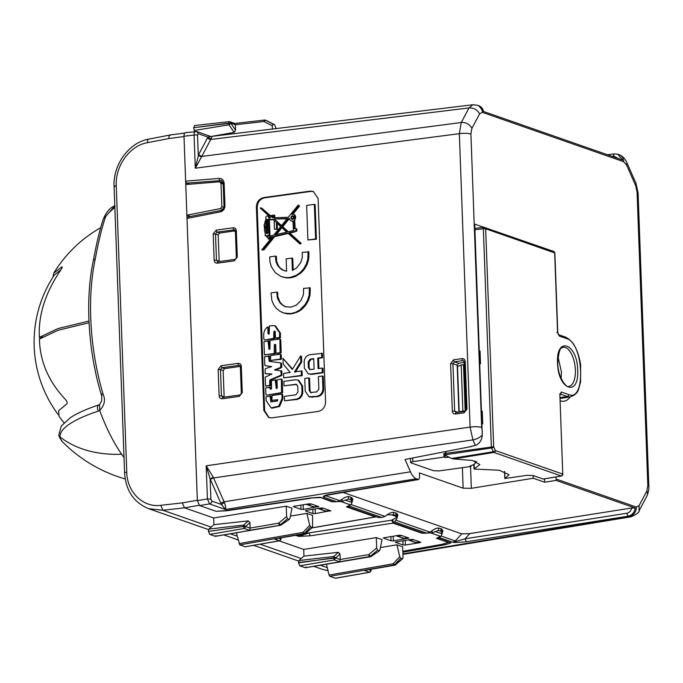 <?xml version="1.0" encoding="UTF-8"?>
<svg xmlns="http://www.w3.org/2000/svg" width="683" height="683" viewBox="0 0 683 683"><rect width="100%" height="100%" fill="white"/><g stroke="black" fill="none" stroke-linecap="round" stroke-linejoin="round"><path stroke-width="1.02" d="M479.389 351.045L480.055 350.994L480.525 363.697L479.859 363.834M481.592 411.2L482.258 411.149L482.727 423.861L482.061 423.989M460.077 412.054L459.181 411.738L457.525 366.6L461.187 364.97L464.414 364.799M481.652 412.754L482.318 412.711M459.181 411.738L465.678 410.679M480.132 353.137L479.466 353.188M462.869 410.722L461.187 364.97M465.157 410.5L463.467 364.474M445.956 451.489L445.589 454.707L446.486 455.945L451.617 458.455L493.305 451.753A1.733 0.811 -23.8 0 0 495.337 450.541A1.733 1.503 109.2 0 1 493.903 452.445L453.563 458.942L451.617 458.455M445.478 451.583L445.589 454.707L491.632 447.946A1.733 0.751 -98.4 0 1 491.35 446.665L483.351 228.72L474.941 229.727M484.691 227.362L484.102 227.311L485.664 228.788L493.664 446.733L446.016 453.316M559.864 394.859L562.775 474.079A1.733 1.503 109.2 0 1 561.332 475.991L493.903 452.445A1.733 0.768 80.9 0 1 493.305 451.753L491.632 447.946A1.733 0.811 156.2 0 0 493.664 446.733L495.337 450.541L562.775 474.079L559.864 394.859L561.366 392.033L568.649 394.578C586.005 402.364 583.82 342.883 566.6 338.597L559.309 336.053L557.567 332.1L554.656 252.872L485.664 228.788L483.351 228.72A1.733 0.76 83.2 0 1 483.931 227.285L553.7 251.455L554.656 252.872A1.733 1.503 -70.8 0 0 553.7 251.455M325.304 495.491L418.73 479.509L419.558 477.366L419.396 472.918L463.142 488.191L471.33 488.319L533.21 478.245L533.116 475.539L526.994 475.325L504.797 478.535M504.652 471.475L504.908 478.441L509.066 474.736L499.256 470.237L473.993 469.033M474.104 464.209L474.275 468.82L479.859 464.542L472.414 460.487L453.563 458.942M475.445 462.306A33.774 6.881 177.9 0 0 476.725 461.742M533.116 475.539L543.139 479.039L561.332 475.991A1.733 0.803 80.5 0 0 561.528 476.008L561.528 476.008A1.733 0.803 80.5 0 0 561.81 475.82M445.547 453.41L443.856 453.657L445.564 454.033M470.971 465.712L470.997 466.48L439.297 470.886L433.509 470.715L411.132 462.903A4.329 0.879 -2.1 0 1 410.62 462.511A4.329 0.879 -2.1 0 1 412.856 461.657L443.976 457.047L443.856 453.657M559.309 336.053A1.733 1.503 -70.8 0 0 558.489 334.696M561.366 392.033A1.733 1.503 109.2 0 1 560.171 393.878M556.876 332.595L557.567 332.1M444.983 454.058L445.111 457.448L443.976 457.047M470.997 466.48L469.861 466.088A29.446 5.993 177.9 0 0 475.445 462.331A29.446 5.993 177.9 0 0 474.685 461.051M449.516 457.328A29.446 5.993 177.9 0 0 445.111 457.448M561.119 378.519L561.46 371.97L558.028 356.97M457.209 366.284L458.805 366.028M479.816 362.707L480.482 362.605M560.282 400.784L560.427 400.836A33.774 15.282 81.8 0 0 563.945 401.237A33.774 15.282 81.8 0 0 570.16 396.883M471.56 446.195L475.368 445.453C479.551 443.643 481.856 440.151 482.266 434.986L474.736 224.126L483.837 227.302M330.521 494.296A2.595 1.204 -99.5 0 1 330.231 494.27L418.431 479.483L416.391 478.774C414.163 477.929 412.19 475.607 410.474 471.808L405.036 459.48L471.569 446.477M325.202 495.627L323.426 497.079L323.409 496.464L325.159 495.687A4.329 0.982 -138.4 0 1 325.731 495.738L323.426 497.079L336.719 501.723L333.372 501.8L320.387 497.267L311.038 497.907L225.424 510.662L216.076 511.302L199.53 505.531L197.344 500.579L185.759 184.538L219.474 181.806L221.002 183.292L223.196 184.06M533.21 478.245L544.624 482.224L556.039 480.397L635.241 508.05L631.715 507.998L469.793 533.594L465.029 538.819L452.863 542.276L439.57 537.632L438.042 538.341L438.008 537.589M342.618 492.264L461.734 533.85L469.793 533.594M347.954 506.154L347.98 506.906L378.408 517.526L381.746 517.441L384.99 516.425L387.03 514.982C389.908 512.916 392.281 512.054 394.151 512.412L396.721 513.309L397.865 515.05L396.908 518.431L394.543 521.914L393.007 522.623L392.887 519.328M393.007 522.623L423.434 533.244L426.773 533.167L430.017 532.142L432.057 530.708C434.943 528.633 437.316 527.78 439.178 528.13L441.747 529.026L442.891 530.768L442.029 533.978M336.719 501.723L339.963 500.699L341.995 499.264C344.881 497.19 347.254 496.336 349.115 496.686L351.694 497.591L352.829 499.333L351.967 502.534M461.734 533.85L455.262 540.953A4.329 0.879 -137.7 0 1 456.159 541.423L455.279 542.507L452.863 542.276L455.262 540.953L441.15 536.027M556.013 476.93L556.09 479.039A8.657 7.522 109.2 0 1 556.039 480.397M410.474 471.808L224.084 501.792L224.417 502.517C225.638 506.214 225.996 508.536 225.475 509.484L221.42 504.447L224.417 502.517M199.53 505.531L209.596 503.934L207.41 498.991L210.885 499.094L210.142 478.911L213.241 477.204L224.084 501.792A2.595 1.221 156.2 0 0 221.036 503.61L221.42 504.447L211.756 501.074A2.595 2.254 109.2 0 1 209.596 503.934L225.475 509.484L416.391 478.774M350.977 504.549L347.98 506.906M441.039 535.984L439.57 537.632M626.729 513.257L628.036 516.22L466.344 541.79L465.029 538.819L626.729 513.257C629.376 512.66 631.041 510.901 631.715 507.998M438.042 538.341L451.028 542.883L445.12 544.727L402.85 552.223M189.652 184.222L186.51 183.129L185.631 181.14L183.992 136.241C184.017 133.706 184.641 132.536 185.861 132.715M269.076 417.672L264.654 410.731L263.843 410.449L256.381 207.094C256.654 201.886 259.122 198.702 263.792 197.549L264.603 197.831C259.933 198.984 257.465 202.168 257.192 207.376L256.381 207.094M263.843 410.449L268.667 417.544L271.868 417.851L318.158 411.422C322.828 410.27 325.296 407.085 325.569 401.877L318.107 198.522L313.284 191.436L310.082 191.12L263.792 197.549M240.331 366.395L224.613 368.615L223.145 370.528L224.152 397.147M235.362 230.828L219.644 233.04L216.998 232.118L215.504 234.021L213.19 233.953L214.155 260.223C214.411 262.255 215.487 263.245 217.365 263.186A1.733 0.76 82.1 0 1 217.911 261.751L234.884 259.395L234.337 260.829L237.3 257.004L236.335 230.743C236.079 228.711 235.012 227.721 233.125 227.781A1.733 0.76 82.1 0 0 233.97 229.761L235.063 230.145M214.155 260.223L216.468 260.291L215.504 234.021L218.167 234.952L219.644 233.04M218.167 234.952L219.183 261.58M185.631 181.14L219.175 178.425C222.095 178.476 223.751 180.09 224.126 183.266L224.955 205.703C224.809 208.947 223.29 211.004 220.396 211.858L187.005 218.432L187.552 216.998L220.848 210.449A1.733 0.734 -101.1 0 1 221.044 210.466M445.068 543.437L445.12 544.727M197.344 500.579L207.41 498.991L206.198 465.823L213.241 477.204M475.368 445.453L472.909 439.886L470.092 427.08L206.198 465.823L210.142 478.911L221.036 503.61M183.992 136.241L194.066 135.038A2.595 0.529 -2.1 0 1 197.541 135.14L198.283 133.723L207.948 137.095L211.081 138.948L210.791 139.46A2.595 1.972 28 0 1 207.615 137.684L198.591 154.682L201.767 156.458L195.287 168.206L194.066 135.038C194.117 132.502 194.74 131.324 195.936 131.503L196.849 131.606L198.283 133.723M198.591 154.682L195.287 168.206L459.335 133.655L461.273 122.505L201.767 156.458L210.791 139.46L469.008 107.931L472.807 104.764L210.825 136.48L207.948 137.095L207.615 137.684M224.955 205.703L224.007 206.053L223.179 183.616C222.265 181.157 221.599 180.141 221.198 180.577L186.51 183.129M453.563 359.804A1.733 0.76 82.1 0 0 454.408 361.794L462.895 360.615L464.312 361.939L466.054 409.39C465.541 410.918 465.055 411.601 464.585 411.431L456.099 412.609A1.733 0.76 -97.9 0 1 456.27 412.626L454.656 411.14L452.342 411.072L450.601 363.629L453.563 359.804L462.05 358.626A1.733 0.76 82.1 0 0 462.895 360.615L463.979 360.991M462.05 358.626C463.928 358.566 465.003 359.557 465.26 361.589L467.001 409.04L464.039 412.856L464.585 411.431M464.039 412.856L455.552 414.035A1.733 0.76 -97.9 0 1 456.099 412.609L455.996 412.634M458.062 412.336L454.656 411.14L452.914 363.697L454.408 361.794L458.617 363.262L464.329 362.417M238.102 363.347L221.121 365.704L221.966 367.685L238.948 365.328A1.733 0.76 82.1 0 1 238.102 363.347C239.981 363.288 241.048 364.278 241.312 366.31L242.269 392.58L239.306 396.396L239.853 394.97C240.45 394.987 240.945 394.313 241.33 392.93L240.365 366.66L238.948 365.328L240.032 365.712M222.334 398.752C220.455 398.812 219.38 397.822 219.123 395.79L221.437 395.858L223.059 397.344A1.733 0.76 82.1 0 0 222.88 397.327A1.733 0.76 82.1 0 0 222.334 398.752L239.306 396.396M239.853 394.97L222.778 397.352M224.613 368.615L221.966 367.685L220.472 369.588L218.159 369.52L219.123 395.79M219.132 261.222L216.468 260.291L218.09 261.777A1.733 0.76 82.1 0 0 217.911 261.751L217.809 261.785M233.125 227.781L216.152 230.137L216.998 232.118L234.619 229.829L235.396 231.093L236.352 257.363C235.976 258.746 235.481 259.42 234.884 259.395M264.654 410.731L257.192 207.376M313.676 191.59L310.893 191.411L264.603 197.831M222.965 182.438L221.89 182.523M197.541 135.14L198.275 155.314L201.494 157.013M268.889 334.064L268.65 327.652L268.137 327.413M268.65 327.652L267.838 327.37L268.077 333.808L269.145 334.03L269.435 325.851L274.677 325.637L279.68 332.98L279.509 337.53L280.329 337.812L280.491 333.261L275.497 325.919M280.329 337.812L276.598 338.333L275.787 338.051L279.509 337.53M275.437 337.726L275.206 331.46L274.139 331.238L275.095 331.221M274.626 331.938L273.815 331.656L273.721 338.333L274.532 338.614L274.95 331.528M274.532 338.614L265.021 339.938L273.721 338.333M280.38 339.349L279.919 339.383L280.073 352.693L281.2 352.565L280.73 339.664L279.799 339.144M280.884 352.974L277.153 353.495L276.342 353.213L280.073 352.693M275.992 352.889L275.693 344.684L274.617 344.463L275.582 344.445M275.112 345.154L274.301 344.872L274.276 353.495L275.411 353.367L275.428 344.744M275.087 353.785L264.765 354.819L274.276 353.495M269.444 349.312L269.153 341.269L268.231 340.749M264.415 354.503L263.945 341.602L268.803 340.954M280.935 354.511L280.474 354.545L280.303 359.07L281.439 358.942L281.285 354.827L280.363 354.306M281.114 359.352L270.784 360.393L280.303 359.07M270.588 380.525L269.776 380.243L269.631 385.477L270.442 385.767L270.827 380.132L281.789 375.454L281.891 371.313L280.909 370.741M270.442 385.767L265.909 385.997L269.631 385.477M271.45 374.182L265.397 373.652L271.962 373.96L265.252 377.153L265.559 385.673M271.356 366.703L265.072 365.61L271.689 366.592L265.217 368.718L265.106 373.328M270.152 361.597L269.708 356.441L268.786 355.911M264.816 365.285L264.5 356.765L269.358 356.116M281.336 363.194L280.79 363.228L280.687 367.377L281.738 367.266L281.601 363.518L280.619 362.938M281.498 367.659L275.283 370.195M280.687 367.377L274.472 369.913L281.618 370.989M281.848 379.321L281.379 379.355L281.533 392.64L282.668 392.503L282.199 379.637L281.268 379.116M282.344 392.921L267.044 395.047L281.533 392.64M270.912 389.276L270.844 387.611L269.922 387.09M265.883 394.441L265.644 387.944L270.502 387.295M276.7 388.473L276.402 380.44L275.48 379.919M269.691 387.013L270.101 389.02L271.493 388.832L271.518 380.354L276.06 380.124M282.403 394.45L281.934 394.484L282.079 398.351L278.698 406.223L271.108 407.905L271.928 408.195L279.509 406.505L282.89 398.633L282.745 394.765L281.823 394.245M271.373 401.826L271.168 396.379L270.246 395.858M271.108 407.905L266.105 400.571L265.969 396.703L270.818 396.055M270.007 395.773L270.903 401.894L277.418 400.989L277.716 399.922L272.252 400.315L277.605 399.683M282.122 312.404L287.304 313.864L291.889 313.83L298.599 311.55L302.595 308.665L305.933 304.874L308.443 300.383L309.962 295.457L310.227 287.867L303.585 288.388L303.406 294.74L300.861 300.657L296.405 305.07L290.838 307.188L285.178 306.633L280.448 303.491L277.494 298.334L276.854 292.102L271.031 292.913L271.843 300.358L273.712 304.814L276.513 308.562L280.098 311.388L284.265 313.138L291.078 313.548L295.611 312.31L299.854 309.945L305.122 304.584L307.632 300.102L309.151 295.176L309.416 287.577M285.989 306.915L282.677 305.079L280.039 302.236L277.819 296.61L277.665 292.384L276.854 292.102M280.807 276.402L285.981 277.853L290.565 277.819L295.107 276.589L301.271 272.654L304.618 268.863L307.119 264.372L308.639 259.446L308.904 251.856L302.262 252.377L302.313 257.5L300.785 262.477L296.627 267.907L292.401 270.434L291.948 258.072L286.16 258.874L286.612 271.236L282.25 269.905L277.733 265.678L275.864 261.171L275.539 256.091L269.708 256.902L269.981 261.93L271.33 266.643L275.189 272.551L280.807 276.402L285.17 277.571L289.754 277.537L296.465 275.258L300.46 272.372L303.807 268.573L306.308 264.09L307.828 259.164L308.093 251.575M284.452 270.818L280.559 268.385L278.544 265.96L276.675 261.452L276.35 256.373L275.539 256.091M293.186 270.075L292.759 258.353L291.948 258.072M292.52 369.076L283.001 358.387L283.206 364.099L290.241 372.508L283.547 373.43L283.71 377.844L301.399 375.394L301.237 370.98L294.501 371.911L300.887 361.64L300.682 355.963L292.273 369.469L283.001 358.387M295.312 372.201L301.707 361.922L301.493 356.244L300.682 355.963M283.71 377.844L302.21 375.676L302.048 371.262L301.237 370.98M318.91 368.53L318.534 358.327L322.555 357.772L322.393 353.359L310.014 354.682C306.3 355.604 304.345 358.157 304.148 362.332L304.362 368.137L308.246 373.866L310.722 374.096L322.291 372.491L322.128 368.077L318.116 368.632L317.723 358.046L321.744 357.491L321.582 353.077M308.238 373.866L311.533 374.378L323.102 372.773L322.939 368.359L322.128 368.077M302.8 391.82L301.988 391.538C301.784 395.713 299.828 398.266 296.123 399.188L284.555 400.793L296.934 399.47C300.64 398.548 302.595 395.995 302.8 391.82L302.586 386.015L298.702 380.286M296.772 384.469L284.008 385.793L296.379 384.273L297.754 386.347L297.967 392.033L295.91 394.783L284.393 396.379L284.555 400.793M309.903 397.054L317.697 396.592C321.445 395.688 323.452 393.16 323.699 389.011L323.23 376.307L322.419 376.026L322.888 388.721C322.641 392.879 320.634 395.406 316.886 396.311L309.092 396.772L305.207 391.18L304.738 378.476L308.759 377.921L309.22 390.565L310.594 392.529L316.724 391.897L318.867 389.225L318.406 376.581L322.419 376.026M311.013 392.623L310.031 390.847L309.57 378.203L308.759 377.921M269.444 217.937L267.779 216.016A1.631 1.434 110.1 0 1 268.581 217.971L270.255 217.911L270.22 217.109L260.214 208.059L261.469 207.88L270.169 215.751L273.951 215.06L274.054 217.775L288.294 217.262L298.189 205.088L299.615 206.001L292.666 214.539M261.469 207.88L270.955 216.041M274.822 217.74L274.737 215.35L273.951 215.06M295.158 228.711L294.407 214.53M295.269 231.315L296.874 231.093L296.798 228.882L296.012 228.592L296.098 230.803L294.493 231.025A0.803 0.709 110.1 0 1 293.963 231.631L294.749 231.921L295.269 231.315L294.493 231.025M294.749 231.921L289.805 233.082L301.092 243.285L300.503 244.07L299.717 243.78L300.307 242.994L289.02 232.792L293.963 231.631M288.644 233.355L274.686 236.617L263.86 249.927L263.075 249.636L273.909 236.335L287.859 233.065L299.717 243.78M272.047 237.24L269.264 237.419L272.517 236.659L261.82 249.816L263.86 249.927M270.101 239.135L268.231 238.999L270.101 239.135L270.05 237.71M266.105 235.951L265.209 235.678L265.926 235.575A4.687 4.107 110.1 0 0 268.129 237.727L268.188 237.752A4.687 4.107 110.1 0 1 268.129 237.727M307.905 239.998L316.408 239.212L315.136 204.644L314.351 204.362L306.641 205.429L307.905 239.998L315.623 238.93L314.351 204.362M477.426 105.225A8.657 7.522 109.2 0 1 477.588 105.284L478.689 105.669L483.299 111.406L622.478 160.001L617.808 154.238L618.892 154.614A8.657 7.522 109.2 0 1 618.892 154.614A8.657 7.522 109.2 0 1 623.681 161.692L626.635 165.175L635.66 185.605L637.068 192.008A8.657 1.767 -2.1 0 1 638.076 192.785L635.933 183.206L635.66 185.605M211.824 137.052L211.081 138.948M280.645 337.402L279.834 337.12M274.856 338.205L274.045 337.923M263.86 339.331L263.706 335.199C263.689 331.921 264.893 329.232 267.326 327.123L267.838 327.37L267.326 327.123M267.992 340.672L268.982 349.372L270.024 348.859L270.05 340.382L279.569 339.058M281.2 352.565L280.389 352.283M275.411 353.367L274.6 353.085M270.434 360.069L270.605 355.544L280.124 354.229M281.439 358.942L280.628 358.652M269.776 380.243L270.827 380.132M270.767 385.349L269.956 385.067M269.887 361.273L269.076 360.991L268.547 355.834M269.341 361.316L280.525 362.912M281.738 367.266L280.926 366.984M282.028 375.061L281.217 374.779L280.807 370.707M281.217 374.779L280.978 375.172L281.789 375.454M280.978 375.172L270.016 379.85M275.249 379.842L276.239 388.542L277.281 388.021L276.991 379.97L281.037 379.039M282.668 392.503L281.857 392.221M271.902 399.99L272.073 395.491L281.592 394.168M310.406 290.377L309.595 290.096M310.321 292.922L309.51 292.64M309.962 295.457L309.151 295.176M309.331 297.959L308.52 297.677M308.443 300.383L307.632 300.102M307.299 302.697L306.488 302.415M305.933 304.874L305.122 304.584M304.362 306.872L303.551 306.582M302.595 308.665L301.784 308.383M300.665 310.227L299.854 309.945M298.599 311.55L297.788 311.26M296.422 312.592L295.611 312.31M294.177 313.36L293.366 313.079M291.889 313.83L291.078 313.548M289.583 314.001L288.772 313.71M287.304 313.864L286.493 313.582M285.076 313.429L284.265 313.138M277.605 294.518L276.794 294.228M277.819 296.61L277.008 296.32M278.305 298.616L277.494 298.334M279.048 300.503L278.237 300.221M280.039 302.236L279.227 301.954M281.259 303.773L280.448 303.491M282.677 305.079L281.866 304.797M284.265 306.129L283.454 305.847M309.092 254.366L308.281 254.085M308.998 256.91L308.187 256.629M308.639 259.446L307.828 259.164M308.007 261.948L307.196 261.666M307.119 264.372L306.308 264.09M305.984 266.686L305.173 266.404M304.618 268.863L303.807 268.573M303.039 270.861L302.228 270.57M301.271 272.654L300.46 272.372M299.342 274.216L298.531 273.934M297.276 275.539L296.465 275.258M295.107 276.589L294.296 276.299M292.853 277.349L292.042 277.067M290.565 277.819L289.754 277.537M288.26 277.99L287.449 277.708M285.981 277.853L285.17 277.571M283.752 277.418L282.941 277.127M276.274 258.097L275.462 257.807M276.384 259.796L275.573 259.514M276.675 261.452L275.864 261.171M277.127 263.049L276.316 262.767M277.759 264.56L276.948 264.278M278.544 265.96L277.733 265.678M279.484 267.241L278.673 266.959M280.559 268.385L279.748 268.103M281.755 269.367L280.944 269.085M283.061 270.186L282.25 269.905M301.707 361.922L300.887 361.64M302.21 375.676L301.399 375.394M322.555 357.772L321.744 357.491M318.534 358.327L317.723 358.046M323.102 372.773L322.291 372.491M301.988 391.538L301.775 385.733L297.89 380.004L295.406 379.774L283.846 381.379L284.008 385.793M264.731 230.658L264.09 224.63L264.62 224.562A15.76 13.805 110.1 0 1 265.175 221.275A5.66 4.96 110.1 0 1 266.353 218.919A1.631 1.434 110.1 0 1 267.779 216.016M299.615 206.001L298.189 205.088M298.83 205.711L291.88 214.249A3.517 3.082 110.1 0 1 292.384 214.138A3.517 3.082 110.1 0 1 293.716 214.274A3.517 3.082 110.1 0 1 295.637 217.057A3.517 3.082 110.1 0 1 294.083 220.413L294.868 220.703M296.012 228.592L294.39 228.814L294.083 220.413M296.874 231.093L296.098 230.803M289.805 233.082L289.02 232.792M301.092 243.285L300.307 242.994M274.686 236.617L273.909 236.335M261.82 249.816L263.075 249.636M269.315 238.845L269.264 237.419M268.231 238.999L268.188 237.752M265.209 235.678L265.235 233.62A22.479 19.687 110.1 0 1 264.714 230.444L264.312 230.504M316.408 239.212L315.623 238.93M313.702 358.601L314.095 369.196L309.758 369.597L308.375 367.522L308.17 361.836L310.227 359.087L313.702 358.601M292.572 219.363A1.827 1.597 -69.9 0 0 292.444 215.794A1.827 1.597 -69.9 0 0 292.572 219.363M266.276 221.283A14.275 12.507 -69.9 0 0 265.73 224.408L266.729 224.272L266.942 230.137L265.841 230.291A19.5 17.084 -69.9 0 0 266.379 233.458L268.026 233.227L267.514 219.388A2.98 2.612 -69.9 0 0 266.276 221.283L267.062 221.574A2.98 2.612 110.1 0 1 267.557 220.447M265.346 229.155L265.217 225.697L265.696 225.629L265.815 229.087L265.346 229.155M268.137 236.463L268.095 235.276L267.113 235.413A3.031 2.655 -69.9 0 0 268.137 236.463M270.314 219.627L272.645 219.303L275.42 221.813L274.19 221.975L274.455 229.283L276.606 228.984L276.376 222.675L280.704 226.594L273.729 235.165L269.222 236.224L268.59 219.175L270.297 219.115L271.1 219.917L273.029 219.644M274.096 218.978L281.319 225.834L287.295 218.492L274.096 218.978L287.031 218.816M271.202 216.494L273.004 216.246L273.063 217.809L271.211 216.69M293.357 230.572L287.961 231.836L281.977 226.423L288.465 218.449L289.413 218.415A3.517 3.082 -69.9 0 0 291.299 220.874A3.517 3.082 -69.9 0 0 292.998 220.942L293.357 230.572M281.353 227.183L286.8 232.1L275.121 234.841L281.353 227.183M313.719 358.993L311.038 359.369L308.981 362.118L309.186 367.804L310.176 369.682M292.298 219.38A1.827 1.597 110.1 0 1 291.709 218.406M292.469 216.417A1.187 1.042 110.1 0 1 292.555 218.731A1.187 1.042 110.1 0 1 292.469 216.417A1.827 1.597 110.1 0 1 293.511 216.067M267.07 233.364A19.5 17.084 110.1 0 1 266.618 230.581L267.727 230.427L267.514 224.553L266.729 224.272M267.727 230.427L266.942 230.137M266.618 230.581L265.841 230.291M266.549 224.289A14.275 12.507 110.1 0 1 267.062 221.574M265.704 225.868L265.217 225.697M268.129 236.062A3.031 2.655 110.1 0 1 267.898 235.695L267.113 235.413M269.99 236.045L269.375 219.465L268.59 219.175M269.375 219.465L270.306 219.431M277.178 223.401L277.383 229.275L276.606 228.984M277.383 229.275L274.455 229.283M274.882 219.26L273.909 219.132M274.882 219.388L274.105 219.098M274.694 219.414L281.524 225.586M271.996 216.972L272.918 217.809M271.988 216.784L273.021 216.639M293.016 221.326A3.517 3.082 110.1 0 1 292.085 221.164L291.299 220.874M289.472 218.731L288.465 218.449M289.25 218.739L282.762 226.713L281.977 226.423M282.762 226.713L288.328 231.75M281.942 227.712L276.376 234.542M292.845 218.961L293.383 219.012M294.1 217.032L293.664 216.733M458.891 412.216L457.166 365.183L458.617 363.262M544.624 482.224L544.496 478.86M320.011 497.292L331.836 501.757L333.15 501.723M331.818 501.262L331.836 501.757M337.752 501.612L342.038 501.407L348.509 499.008L350.934 499.862L351.976 502.432L351.113 504.575L346.443 506.854L375.283 516.92L311.986 527.839M351.83 497.642L351.976 502.432L345.188 500.058M375.983 516.681L375.283 516.92M295.654 535.327L298.744 536.403L309.331 532.817L391.743 520.164L396.046 517.859L396.9 516.707L391.777 514.922L393.536 514.734L395.961 515.58L396.994 516.963L396.866 513.368M391.777 514.922L386.979 514.692M391.743 520.164L393.058 523.127L421.898 533.201L423.212 533.167M421.881 532.706L421.898 533.201M427.806 533.056L432.1 532.851L438.563 530.452L440.996 531.297L442.038 533.875L441.167 536.018L436.497 538.298L448.313 542.422L442.405 544.266L402.816 551.292M441.892 529.086L442.038 533.875L435.25 531.502M448.296 541.926L448.313 542.422M305.625 533.21L309.331 532.817A2.595 1.084 81.3 0 0 310.594 535.788L393.058 523.127M320.02 497.634L310.663 497.967M216.776 511.26L226.628 510.79L310.671 498.274M114.59 186.988C113.6 186.536 114.155 186.126 116.255 185.75L126.756 472.184A4.329 0.879 177.9 0 0 124.588 473.037C125.817 490.667 133.842 502.551 148.672 508.69L162.921 510.261L160.744 505.318L182.241 502.884L184.521 507.819L213.651 517.987L286.228 506.171L291.983 508.178L289.916 518.363L289.105 519.336L287.492 518.773L286.604 516.502L286.228 506.171M275.36 538.776L304.379 533.764A1.733 1.503 -70.8 0 0 305.13 533.406L304.618 533.235A1.733 1.503 -70.8 0 1 303.867 533.594L304.379 533.764A1.733 0.777 80.2 0 0 304.567 533.79A1.733 1.733 0 0 0 305.386 533.406L312.242 527.413L310.62 526.849L309.723 525.278L306.846 513.368L290.377 516.092M306.846 513.368L312.601 515.375L312.575 527.336M279.296 540.902L303.713 549.431L376.29 537.615L382.036 539.621L379.979 549.806L379.167 550.78L377.554 550.216L376.666 547.945L376.29 537.615M394.894 565.046A1.733 0.777 -99.8 0 1 394.629 565.225A1.733 0.777 -99.8 0 1 394.433 565.208A1.733 1.503 -70.8 0 0 395.184 564.85L402.296 558.856L400.682 558.293L399.777 556.722L396.908 544.812L380.44 547.527M396.908 544.812L402.654 546.818L403.038 557.149L402.637 558.779L395.448 564.841L394.672 564.67L400.682 558.293M383.351 538.033L391.06 540.816L393.399 540.851L408.835 538.11M383.547 537.854L398.787 535.301L401.126 535.335L408.63 537.956M395.32 542.217L403.03 544.991L405.369 545.025L419.883 542.661L419.857 541.978M395.508 542.037L410.756 539.476L413.095 539.51L420.796 542.293M420.6 542.131L419.883 542.661M293.297 506.598L300.998 509.373L303.337 509.407L303.175 504.763M293.485 506.419L308.733 503.858L311.072 503.892L318.773 506.675M318.577 506.513L303.337 509.407M330.743 510.85L323.033 508.067L320.694 508.032L306.18 510.397L305.463 510.935L312.968 513.548L315.307 513.582L315.136 508.937M330.538 510.688L315.307 513.582M99.59 404.609L99.026 404.865A4.329 2.706 71.8 0 0 98.378 411.098A115.12 27.892 173.3 0 0 60.061 436.975A115.12 27.892 173.3 0 0 62.691 442.021L62.691 442.021A143.763 143.763 0 0 0 125.185 478.954M103.568 218.466L103.611 218.347C100.188 227.951 96.773 242.021 93.349 260.556C85.008 298.864 88.081 350.814 101.186 394.287C101.673 394.74 101.835 396.943 101.682 400.887L99.556 404.626L99.727 410.5L98.378 411.098M101.519 393.604C100.768 394.458 101.34 394.825 103.235 394.706C105.643 399.948 104.473 405.215 99.727 410.5A142.687 64.561 -98.2 0 0 121.694 454.272A143.763 95.5 145 0 1 105.054 453.777A143.763 95.5 145 0 1 60.061 436.975M93.349 260.556A4.329 2.433 12 0 1 95.244 259.053A143.925 65.116 81.8 0 0 103.235 394.706M115.12 205.796C110.62 207.103 106.779 211.286 103.611 218.347L105.839 216.263C102.39 225.484 98.856 239.75 95.244 259.053M234.773 123.469L229.932 121.753A1.733 1.503 -70.8 0 0 229.923 121.753A1.733 1.503 -70.8 0 0 229.334 121.685L229.932 121.753A1.733 1.503 -70.8 0 1 230.888 123.171L193.639 127.704L194.766 125.595M234.611 123.529L235.353 124.724L230.888 123.171M273.021 124.135L265.55 120.225L263.988 121.497A1.733 0.794 -96.5 0 1 264.603 120.063A1.733 0.794 -96.5 0 1 264.782 120.08A1.733 1.503 109.2 0 1 265.55 120.225L274.634 124.699L273.021 124.135L272.286 125.834L272.406 129.232M266.114 120.43L266.088 120.413A1.733 1.733 0 0 0 265.883 120.328A1.733 1.503 109.2 0 1 266.054 120.404L274.694 124.716L276.145 128.771M229.334 121.685L228.574 123.179L193.639 127.704M193.656 128.054L194.348 130.47L229.044 124.818L230.871 123.196M210.936 136.515L234.141 132.408L235.558 130.24L235.353 124.724M194.348 130.47L195.039 131.512M364.338 570.407L369.614 572.243L335.293 578.211L329.838 576.307L329.069 575.069L393.118 563.799A1.733 0.794 80 0 0 393.929 565.029L365.414 570.22M399.777 556.722L393.118 563.799L394.672 564.67A1.733 1.503 -70.8 0 1 393.929 565.029L329.838 576.307M370.647 556.594A1.733 0.76 -99.6 0 1 370.382 556.765A1.733 0.76 -99.6 0 1 370.195 556.747A1.733 1.503 -70.8 0 0 370.946 556.389L370.442 556.21L377.554 550.216M298.505 562.86L299.811 565.823L305.275 567.735L369.691 556.568A1.733 1.503 -70.8 0 0 370.442 556.21L368.777 554.596L340.202 559.531L339.588 561.768L334.311 559.923L335.737 558.011L333.415 557.9L298.505 562.86L299.017 560.521L303.952 556.099L338.444 552.316L339.997 554.058L335.72 557.917L298.488 562.51M310.62 526.849L304.618 533.235L303.056 532.364A1.733 0.794 -100 0 0 303.867 533.594L239.776 544.863L245.24 546.776L279.552 540.808L281.2 538.972L280.423 537.948M209.758 534.388L244.249 528.48L243.361 526.465L208.443 531.417L209.758 534.388L215.213 536.292L280.141 525.304A1.733 1.503 -70.8 0 0 280.892 524.945L278.715 523.161A1.733 0.777 -99.8 0 0 279.629 525.125A1.733 1.503 -70.8 0 0 280.38 524.775L287.492 518.773M208.443 531.417L243.361 526.405L245.658 526.533L244.249 528.48L249.534 530.324L250.149 528.13L249.944 522.615L248.381 520.873L213.899 524.655L208.964 529.086L243.72 525.056L245.667 526.448L249.944 522.615M328.011 570.715L322.06 569.229L328.019 570.732M299.811 565.823L334.311 559.923L333.415 557.9L333.774 556.5L299.017 560.521M280.047 540.629L245.24 546.776M208.435 531.075L208.964 529.086M184.751 133.048L170.374 134.952L148.783 139.11A4.329 2.058 79.1 0 0 147.443 142.67L168.88 138.547C168.872 136.062 169.529 134.884 170.852 135.003M208.622 529.624L148.407 508.596M190.455 216.426L186.886 215.179L220.455 208.571L221.855 206.676L221.002 183.292M220.037 181.874L219.474 181.806M185.759 184.538L185.639 181.157M305.975 567.01L305.463 567.744L370.382 556.765A1.733 1.733 0 0 0 371.074 556.491L379.517 550.729M370.946 556.389L379.509 550.729M340.202 559.531L339.997 554.058M236.386 532.757L239.776 544.863M215.913 535.566L215.41 536.309L280.329 525.329A1.733 0.76 80.4 0 0 280.585 525.15M280.892 524.945L289.455 519.285L281.012 525.048A1.733 1.733 0 0 1 280.329 525.329A1.733 0.76 80.4 0 1 280.141 525.304L249.534 530.324M303.713 549.431L303.952 556.099M329.069 575.069L326.44 564.201M213.651 517.987L213.899 524.655M39.836 337.3L39.879 338.725M60.983 269.759L54.375 274.959A121.241 121.241 0 0 0 58.175 414.581M64.006 422.777A129.907 129.907 0 0 1 59.054 416.306L58.653 410.679L66.362 404.345C67.754 403.44 67.369 401.749 65.209 399.248C48.459 381.268 39.87 361.205 39.443 339.058L58.072 330.239L89.055 322.735M53.052 276.991L53.803 273.098L61.905 266.882M62.162 266.959L61.325 267.079C62.725 266.455 62.452 267.582 60.488 270.459C45.223 293.033 38.188 315.333 39.383 337.368L58.004 328.549L88.978 321.044M42.602 336.907L39.383 337.368M484.102 227.311A1.733 0.76 83.2 0 0 483.931 227.285L474.89 228.37M560.162 397.634L567.214 396.49L560.137 394.023M557.559 363.074C555.945 335.737 577.323 343.199 577.69 370.101C579.312 397.446 557.934 389.984 557.559 363.074M412.72 457.977L412.856 461.657M566.6 338.597A1.733 1.503 -70.8 0 0 565.644 337.18L558.472 334.679M568.649 394.578A1.733 1.503 109.2 0 1 567.214 396.49A30.342 13.728 81.8 0 0 570.553 396.823C579.466 393.254 578.134 389.259 580.584 382.079L580.661 364.961C578.305 350.234 573.302 340.971 565.644 337.18M575.376 370.032A19.756 8.939 81.8 0 0 563.244 347.254L561.861 347.878C559.949 347.784 558.574 352.898 557.763 363.228C558.02 380.107 568.819 389.336 568.845 386.373A19.756 8.939 81.8 0 0 575.376 370.032M210.509 479.782A2.595 1.221 156.2 0 1 213.557 477.963L472.909 439.886A8.657 4.072 -23.8 0 0 482.266 434.986M326.141 495.277L325.731 495.738L339.963 500.699M323.409 496.464C324.34 495.559 326.611 494.825 330.231 494.27M384.99 516.425L351.096 504.592M430.017 532.142L396.003 520.267M556.09 479.039L636.343 507.059A8.657 7.522 109.2 0 1 629.145 516.604L628.036 516.22C632.074 515.255 634.473 512.532 635.241 508.05M381.746 517.441L349.508 506.188M396.866 517.287L396.908 518.431M426.773 533.167L394.543 521.914M466.344 541.79L455.279 542.507M639.126 510.73C639.382 512.241 636.693 514.265 631.058 516.792L629.145 516.604L402.919 553.887M639.032 510.901L639.117 505.582L636.343 507.059M482.352 431.801L481.66 427.413A8.657 1.767 -2.1 0 0 470.092 427.08L459.335 133.655C464.184 133.1 468.034 133.211 470.903 133.996L471.876 128.421A8.657 6.565 -152 0 0 461.273 122.505L469.008 107.931C473.789 107.743 477.323 109.715 479.611 113.848L482.386 112.362L623.681 161.692M455.552 414.035C453.666 414.094 452.598 413.113 452.342 411.072M221.121 365.704L218.159 369.52M234.337 260.829L217.365 263.186M216.152 230.137L213.19 233.953M220.396 211.858A1.733 0.734 -101.1 0 1 220.848 210.449C221.275 211.132 224.366 208.059 224.007 206.053M211.756 501.074L210.885 499.094M219.175 178.425A1.733 0.777 85.4 0 0 219.943 180.414L222.197 181.2M224.126 183.266L223.384 183.77M464.517 362.101L465.26 361.589M467.001 409.04L466.054 409.39M450.601 363.629L452.914 363.697L457.166 365.183M242.269 392.58L241.526 393.084M223.145 370.528L220.472 369.588L221.437 395.858L224.109 396.789M241.312 366.31L240.561 366.814M237.3 257.004L236.557 257.517M236.335 230.743L235.592 231.247M310.893 191.411L310.082 191.12M401.715 535.54L397.626 536.121A1.733 1.503 109.2 0 1 396.738 535.942A1.733 0.845 -58.4 0 1 396.661 535.907A1.733 0.845 -58.4 0 1 396.473 535.677M618.457 158.593L613.633 156.031A2.595 1.144 -96.8 0 1 614.495 153.88L607.392 154.734M613.633 156.031L611.755 156.253M472.807 104.764L477.588 105.284A8.657 7.522 109.2 0 1 477.596 105.284A8.657 7.522 109.2 0 1 482.386 112.362M323.622 508.272L319.542 508.861L325.825 511.055L329.906 510.474M319.021 508.306A1.733 0.785 -98.2 0 0 319.542 508.861A1.733 1.503 109.2 0 1 318.91 508.801L325.193 510.995A1.733 1.503 109.2 0 0 325.825 511.055A1.733 0.785 81.8 0 0 326.013 511.072A1.733 0.785 81.8 0 0 326.184 511.004M311.653 504.097L307.572 504.686L313.856 506.88L317.945 506.291M307.051 504.131A1.733 0.785 -98.2 0 0 307.572 504.686A1.733 1.503 109.2 0 1 306.94 504.626L313.224 506.82A1.733 1.503 109.2 0 0 313.856 506.88A1.733 0.785 81.8 0 0 314.043 506.897A1.733 0.785 81.8 0 0 314.214 506.829M279.68 332.98L280.491 333.261M282.89 398.633L282.079 398.351M311.533 374.378L310.722 374.096M302.586 386.015L301.775 385.733M296.934 399.47L296.123 399.188M296.328 384.478L295.517 384.196M323.699 389.011L322.888 388.721M317.697 396.592L316.886 396.311M312.515 397.31L311.704 397.028M310.031 390.847L309.22 390.565M413.676 539.715L409.595 540.304A1.733 0.785 -98.2 0 1 409.074 539.749M415.255 542.439A1.733 1.733 0 0 0 416.067 542.515A1.733 0.785 81.8 0 1 415.887 542.498A1.733 1.503 109.2 0 1 415.255 542.439L408.963 540.244A1.733 1.503 109.2 0 0 409.595 540.304L415.887 542.498L419.968 541.909M420.062 541.943L416.067 542.515A1.733 0.785 81.8 0 0 416.237 542.447M407.999 537.734L403.918 538.315L397.626 536.121A1.733 0.785 -98.2 0 1 397.105 535.574M396.328 535.703L396.661 535.907A1.733 1.733 0 0 0 396.994 536.061L403.286 538.264A1.733 1.503 109.2 0 0 403.918 538.315A1.733 0.785 81.8 0 0 404.097 538.341A1.733 0.785 81.8 0 0 404.268 538.272M626.892 162.725L626.635 165.175M309.186 367.804L308.375 367.522M308.981 362.118L308.17 361.836M311.038 359.369L310.227 359.087M639.117 505.582L646.861 491A8.657 6.565 28 0 1 646.861 496.157C649.798 489.079 648.602 485.562 648.833 486.202L647.825 485.425L646.861 491M647.825 485.425L637.068 192.008M479.611 113.848L471.876 128.421M481.66 427.413L470.903 133.996M462.391 467.676L463.142 488.191M471.33 488.319L470.536 466.549M350.934 499.862L350.84 497.292M348.509 499.008L348.415 496.567M342.038 501.407L341.961 499.29M395.961 515.58L395.867 513.01M393.536 514.734L393.451 512.284M440.996 531.297L440.902 528.736M438.563 530.452L438.477 528.002M432.1 532.851L432.023 530.734M298.744 536.403L310.594 535.788M297.336 535.037L299.837 535.907L301.98 534.234M340.885 501.535L350.584 504.925M199.129 505.3L184.53 507.819L162.921 510.261L211.167 527.105M430.947 532.979L440.646 536.368M114.795 205.916L105.839 216.263A142.687 64.561 -98.2 0 1 114.855 207.589M124.024 457.49A142.687 64.561 -98.2 0 1 121.694 454.272M234.141 132.408L229.044 124.818L228.574 123.179L230.871 123.247M265.696 120.276A1.733 1.503 109.2 0 1 265.883 120.328L265.371 120.148A1.733 1.733 0 0 0 264.603 120.063L234.832 123.461M272.286 125.834L263.988 121.497L235.353 124.767M235.558 130.24L230.88 123.282M370.374 570.757L371.048 570.254M335.601 578.236L369.819 572.26L371.057 570.314M371.253 570.467L370.101 572.072M369.042 569.639L371.04 570.339M338.444 552.316L333.774 556.5L335.72 557.891M340.202 559.573L335.737 558.011M376.666 547.945L368.777 554.596A1.733 0.777 80.2 0 0 369.691 556.568L339.588 561.768M274.276 538.964L279.748 540.825L281.2 539.024M280.32 539.365L280.995 538.87M280.978 538.896L278.988 538.204M274.839 538.921L304.567 533.79A1.733 0.777 80.2 0 0 304.84 533.611M248.381 520.873L243.72 525.056L243.361 526.405L245.658 526.533M245.675 526.576L250.149 528.13M168.88 138.547L184 136.54M116.255 185.75C115.094 165.918 129.838 145.564 147.443 142.67M160.744 505.318C143.123 507.802 127.055 492.144 126.756 472.184M220.455 208.571L222.743 209.374M221.855 206.676L223.853 207.376M370.485 569.391L371.04 570.228M309.723 525.278L303.056 532.364L239.007 543.634M250.14 528.087L278.715 523.161L286.604 516.502M230.316 533.79L237.214 536.198M260.232 544.231L301.229 558.54M320.378 565.225L327.277 567.641M197.336 500.28L182.241 502.884M312.968 513.548L312.814 509.322M329.821 511.225L329.795 510.534M300.998 509.373L300.844 505.138M317.86 507.042L317.834 506.351M405.369 545.025L405.198 540.381M403.03 544.991L402.876 540.757M391.06 540.816L390.907 536.582M393.399 540.851L393.229 536.206M407.913 538.486L407.888 537.794M504.805 478.535L504.541 471.441M473.985 469.025L473.823 464.397M543.335 479.056L561.528 476.008L562.971 474.241M560.197 398.513L570.553 396.823M560.069 395.013L560.265 393.647L559.736 393.929M558.352 334.636L557.763 332.254L554.861 253.034M475.402 461.264L475.445 462.331M410.62 462.511L410.474 458.421M631.066 516.792L402.936 554.383M210.834 136.48L196.849 131.597L185.434 132.656M325.193 510.995A1.733 1.733 0 0 0 326.013 511.072L330 510.5M313.224 506.82A1.733 1.733 0 0 0 314.043 506.897L318.039 506.325M274.668 325.629L275.48 325.911M275.65 338.034L276.461 338.316M264.082 339.639L264.893 339.921M267.634 327.063L268.445 327.345M279.697 339.075L280.517 339.357M276.214 353.196L277.025 353.478M264.637 354.801L265.448 355.092M268.129 340.68L268.94 340.971M280.261 354.238L281.072 354.528M270.656 360.376L271.467 360.658M265.781 385.98L266.592 386.262M265.32 373.635L266.131 373.917M265.03 365.593L265.841 365.875M268.684 355.852L269.495 356.133M280.576 362.921L281.387 363.202M280.867 370.715L281.678 371.006M281.165 379.048L281.977 379.33M266.097 394.748L266.908 395.03M269.819 387.022L270.63 387.312M275.377 379.85L276.188 380.141M281.72 394.185L282.531 394.467M270.144 395.79L270.955 396.072M272.116 400.298L272.927 400.579M298.71 380.294L297.899 380.004M309.903 397.062L309.092 396.78M311.405 392.81L310.594 392.52M293.716 214.274L294.501 214.556M403.286 538.264A1.733 1.733 0 0 0 404.097 538.341L408.093 537.769M617.799 154.238L614.495 153.88M618.883 154.614C622.298 155.809 624.971 158.533 626.917 162.776L635.933 183.198M478.681 105.66C481.361 106.736 482.992 108.725 483.59 111.619M292.913 216.46L293.699 216.75M292.102 218.688L292.887 218.978M639.126 510.739L646.861 496.157M648.833 486.211L638.076 192.785M375.582 516.946L311.866 527.942M99.026 404.865C86.767 408.886 77.153 413.198 70.17 417.808L61.333 425.996L58.909 434.508C58.542 435.754 59.797 438.264 62.691 442.021M194.518 125.561L229.164 121.659M364.893 570.356L394.629 565.225A1.733 1.733 0 0 0 395.448 564.841M124.588 473.037L114.087 186.596C112.866 164.834 128.814 142.516 148.792 139.11M220.028 181.874L223.102 182.95M312.575 527.344L305.386 533.406M223.734 534.9L238.111 539.92M253.726 545.367L298.684 561.067M313.796 566.344L322.06 569.229M235.413 231.75A129.907 129.907 0 0 0 234.218 230.991M100.503 227.806A129.907 129.907 0 0 0 53.803 273.098"/></g></svg>
